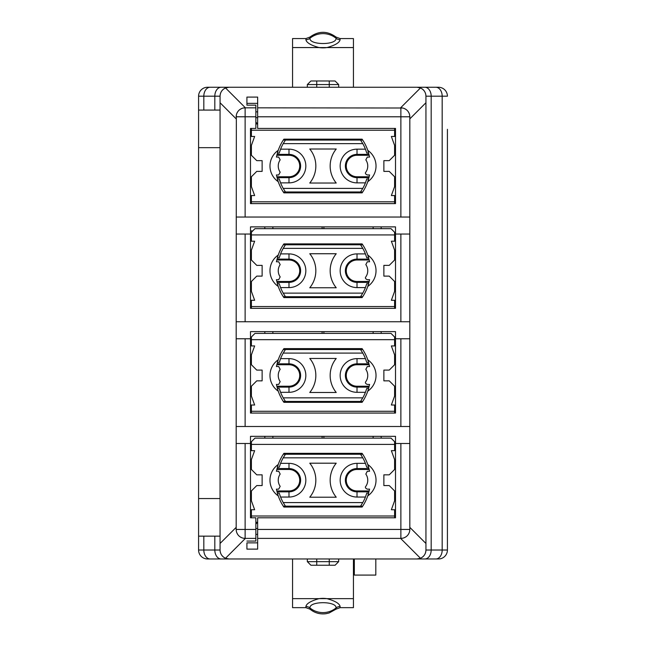 <?xml version="1.0" encoding="UTF-8"?>
<svg xmlns="http://www.w3.org/2000/svg" width="646" height="646" viewBox="0 0 646 646"><rect width="100%" height="100%" fill="white"/><g stroke="black" fill="none" stroke-linecap="round" stroke-linejoin="round"><path stroke-width="0.97" d="M250.495 308.344L250.495 226.883L395.505 226.883L395.505 308.344L250.495 308.344M250.495 413.069L250.495 331.616L395.505 331.616L395.505 413.069L250.495 413.069M255.864 116.789L255.864 105.153L246.917 105.153L246.917 97.094L257.657 97.094L257.657 128.425L395.505 128.425L395.505 203.611L250.495 203.611L250.495 128.425L255.864 128.425L255.864 116.789L245.125 116.789L245.125 107.834L243.372 108.003M257.657 542.858L246.917 542.858L246.917 549.124L257.657 549.124L257.657 517.793L395.505 517.793L395.505 436.341L250.495 436.341L250.495 517.793L255.864 517.793L255.864 538.384L245.125 538.384L245.125 529.437L236.178 529.437L236.347 531.173M255.864 107.834L245.125 107.834A8.955 8.955 0 0 0 236.178 116.789L245.125 116.789L245.125 217.04L400.875 217.04L400.875 116.789L409.822 116.789L409.653 115.045M250.495 443.503L245.125 443.503L245.125 529.437L255.864 529.437M400.875 217.04L409.822 217.04L409.822 443.503L395.505 443.503M409.822 321.765L236.178 321.765L236.347 115.045M250.495 234.046L236.178 234.046M409.822 234.046L395.505 234.046M245.125 443.503L236.178 443.503L236.178 426.497L409.822 426.497M250.495 338.77L236.178 338.77L236.178 321.765M409.822 338.77L395.505 338.77M255.864 538.384L255.864 541.073L246.917 541.073M252.731 230.913L250.495 230.913M264.82 331.616L264.82 333.401M264.82 436.341L264.82 438.133M255.864 524.059L257.657 522.275L255.864 522.275M255.864 123.943L257.657 123.943L255.864 122.159M264.82 226.883L264.82 228.676M246.917 105.153L246.917 103.36L257.657 103.36M207.528 87.25A8.955 8.955 0 0 0 198.58 96.197A8.955 8.955 0 0 1 207.528 87.25L229.015 87.25L225.527 87.953C222.046 89.632 220.221 92.378 220.06 96.197A8.955 8.955 0 0 1 221.546 91.272A8.955 8.955 0 0 0 220.06 96.197L220.06 102.746L220.06 96.197L214.819 96.197L214.819 110.07L198.58 110.07L198.58 498.55L220.06 498.55M229.015 87.25L435.848 87.25A8.955 6.331 90 0 1 442.179 96.197L447.42 96.197A8.955 8.955 0 0 0 438.473 87.25L435.848 87.25M400.593 107.834L420.473 87.953L416.985 87.25M257.657 117.677L255.864 117.677M198.58 96.197L198.58 110.07L198.58 96.197L203.821 96.197A8.955 6.331 -90 0 1 210.152 87.25L291.669 87.25M447.42 129.321L447.42 550.021A8.955 8.955 0 0 1 438.473 558.976L229.015 558.976L225.527 558.265C222.014 556.537 220.197 553.792 220.06 550.021L220.06 543.472L236.178 527.362M220.423 552.54A8.955 8.955 0 0 1 220.06 550.021L220.06 102.746L236.178 118.856M236.856 532.853L237.68 534.404M240.15 536.874L241.693 537.698M243.372 538.215L245.125 538.384A8.955 8.955 0 0 1 236.178 529.437L236.178 443.503M220.06 550.021L214.819 550.021A8.955 6.331 90 0 0 221.15 558.976L229.015 558.976A8.955 8.955 0 0 1 221.513 554.906M416.985 558.976L420.473 558.265L400.593 538.384M447.42 550.021L442.179 550.021A8.955 6.331 90 0 1 435.848 558.976L375.81 558.976L375.81 575.085L354.331 575.085L354.331 558.976M291.669 558.976L210.152 558.976A8.955 6.331 -90 0 1 203.821 550.021L198.58 550.021A8.955 8.955 0 0 0 207.528 558.976L221.15 558.976M307.334 561.657L310.92 565.242L335.08 565.242L338.665 561.657L307.334 561.657L307.334 558.976M307.334 87.25L307.334 84.561L338.665 84.561L338.665 87.25M307.334 84.561L310.92 80.984L335.08 80.984L338.665 84.561M354.331 87.25L424.85 87.25A8.955 6.331 -90 0 1 431.181 96.197L442.179 96.197L442.179 550.021L431.181 550.021L431.181 96.197L425.94 96.197L425.94 550.021A8.955 8.955 0 0 1 424.454 554.954M241.693 108.52L240.15 109.344M237.68 111.815L236.856 113.365M245.125 217.04L236.178 217.04M395.505 226.883L250.495 226.883M395.505 331.616L381.18 331.616L381.18 333.401M395.505 436.341L381.18 436.341L381.18 438.133M409.822 443.503L409.822 529.437L400.875 529.437L400.875 538.384L402.628 538.215M409.822 217.04L409.822 116.789A8.955 8.955 0 0 0 400.875 107.834L400.875 116.789L257.657 116.789M409.144 113.365L408.32 111.815M405.85 109.344L404.307 108.52M402.628 108.003L257.657 107.834M420.473 87.953C423.986 89.681 425.803 92.426 425.94 96.197L425.94 102.746L409.822 118.856M422.718 89.318A8.955 8.955 0 0 1 424.487 91.312M425.577 93.678A8.955 8.955 0 0 1 425.94 96.197M198.58 550.021L198.58 536.148L220.06 536.148M198.58 536.148L198.58 498.55M255.864 528.541L257.657 528.541M409.822 527.362L425.94 543.472L425.94 550.021C425.779 553.84 423.954 556.586 420.473 558.265A8.955 8.955 0 0 0 422 557.433M424.382 555.059A8.955 8.955 0 0 1 422.702 556.909M404.307 537.698L405.85 536.874M408.32 534.404L409.144 532.853M409.653 531.173L409.822 529.437A8.955 8.955 0 0 1 400.875 538.384L257.657 538.384M257.657 534.355L255.864 534.355M381.18 228.676L381.18 226.883M255.864 111.863L257.657 111.863M221.651 91.102A8.955 8.955 0 0 1 223.298 89.309A8.955 8.955 0 0 0 221.651 91.102M225.527 87.953A8.955 8.955 0 0 0 224.009 88.777A8.955 8.955 0 0 1 225.527 87.953L245.407 107.834M220.06 110.07L214.819 110.07M236.178 426.497L236.178 338.77M367.316 174.977L369.593 174.969L367.776 181.688A47.441 47.441 0 0 1 362.107 192.871L283.893 192.871A47.441 47.441 0 0 1 278.224 181.688L276.407 174.969L278.684 174.977L280.17 172.159A10.74 10.74 0 0 1 280.17 159.877L278.684 157.059L276.407 157.067L278.224 150.348A47.441 47.441 0 0 1 283.893 139.165L362.107 139.165A47.441 47.441 0 0 1 367.776 150.348L369.593 157.067L367.316 157.059L365.83 159.877A10.74 10.74 0 0 1 365.83 172.159C364.95 173.185 365.45 174.121 367.316 174.977M366.032 150.768A45.648 45.648 0 0 0 365.426 149.169L366.775 153.078L368.64 153.078A47.441 47.441 0 0 0 367.776 150.348A19.009 19.009 0 0 1 367.776 181.688A47.441 47.441 0 0 0 368.64 178.958L366.775 178.958L365.426 182.866A45.648 45.648 0 0 0 366.048 181.203M362.713 191.975L360.549 191.975L362.794 188.398L283.206 188.398A45.648 45.648 0 0 1 280.574 182.866L279.225 178.958L277.36 178.958A47.441 47.441 0 0 0 278.224 181.688A19.009 19.009 0 0 1 278.224 150.348A47.441 47.441 0 0 0 277.36 153.078L279.225 153.078L280.574 149.169A45.648 45.648 0 0 0 279.952 150.833M360.549 191.975L283.287 191.975M283.287 140.061L362.713 140.061M280.38 182.382A45.648 45.648 0 0 1 279.968 181.26M251.391 201.818L251.391 195.552L254.645 195.552L251.391 186.605L251.391 176.762L256.761 171.384L262.131 171.384L262.131 160.644L256.761 160.644L251.391 155.274L251.391 145.431L254.645 136.476L251.391 136.476L251.391 130.209L394.609 130.209L394.609 136.476L391.355 136.476L394.609 145.431L394.609 155.274L389.239 160.644L383.869 160.644L383.869 171.384L389.239 171.384L394.609 176.762L394.609 186.605L391.355 195.552L394.609 195.552L394.609 201.818L251.391 201.818L251.391 203.611M394.609 203.611L394.609 201.818M394.609 195.552L395.505 195.552M368.995 154.378L357.012 154.378A11.636 11.636 0 0 0 345.376 166.014A11.636 11.636 0 0 0 357.012 177.65L368.995 177.65M285.451 140.061L283.206 143.638L362.794 143.638A45.648 45.648 0 0 1 365.426 149.169L357.012 149.169A16.853 16.853 0 0 0 340.167 166.014A16.853 16.853 0 0 0 357.012 182.866L365.426 182.866A45.648 45.648 0 0 1 362.794 188.398M283.206 188.398L285.451 191.975M277.005 177.65L288.988 177.65A11.636 11.636 0 0 0 300.624 166.014A11.636 11.636 0 0 0 288.988 154.378L277.005 154.378M280.574 182.866L288.988 182.866A16.853 16.853 0 0 0 305.833 166.014A16.853 16.853 0 0 0 288.988 149.169L280.574 149.169A45.648 45.648 0 0 1 283.206 143.638M362.794 143.638L360.549 140.061M323.896 228.676L323.896 226.883M373.13 226.883L373.13 228.676M283.287 244.786L285.451 244.786L283.206 248.371A45.648 45.648 0 0 0 280.574 253.894L279.225 257.802L277.36 257.802A47.441 47.441 0 0 1 278.224 255.073L276.407 261.791L278.684 261.783L280.17 264.61A10.74 10.74 0 0 0 280.17 276.884L278.684 279.702L276.407 279.694L278.224 286.412A19.009 19.009 0 0 1 278.224 255.073A47.441 47.441 0 0 1 283.893 243.889L362.107 243.889A47.441 47.441 0 0 1 367.776 255.073A19.009 19.009 0 0 1 367.776 286.412A47.441 47.441 0 0 1 362.107 297.596L283.893 297.596A47.441 47.441 0 0 1 277.36 283.683L279.225 283.683L280.574 287.591A45.648 45.648 0 0 0 283.206 293.123L285.451 296.708A45.648 45.648 0 0 1 284.24 294.859M368.64 283.683L368.64 283.683A47.441 47.441 0 0 1 367.776 286.412L369.593 279.694L367.316 279.702C365.45 278.854 364.95 277.909 365.83 276.884A10.74 10.74 0 0 0 365.83 264.61L367.316 261.783L369.593 261.791L367.776 255.081A47.441 47.441 0 0 1 368.64 257.802L366.775 257.802L365.426 253.894L357.012 253.894A16.853 16.853 0 0 0 340.167 270.747A16.853 16.853 0 0 0 357.012 287.591L365.426 287.591L366.775 283.683L368.64 283.683M395.505 233.149L391.032 228.676L254.968 228.676L251.391 232.253L251.391 234.942L394.609 234.942L394.609 232.253M250.495 300.285L254.645 300.285L251.391 291.33L251.391 281.486L256.761 276.117L262.131 276.117L262.131 265.377L256.761 265.377L251.391 260.007L251.391 250.155L254.645 241.208L251.391 241.208L251.391 234.942M251.391 136.476L250.495 136.476M250.495 233.149L251.391 232.253M251.391 241.208L250.495 241.208M250.495 337.882L251.391 336.986L251.391 339.667L394.609 339.667L394.609 336.986L391.032 333.401L254.968 333.401L251.391 336.986M250.495 405.01L254.645 405.01L251.391 396.063L251.391 386.219L256.761 380.841L262.131 380.841L262.131 370.101L256.761 370.101L251.391 364.732L251.391 354.888L254.645 345.933L250.495 345.933M250.495 509.742L254.645 509.742L251.391 500.787L251.391 490.944L256.761 485.574L262.131 485.574L262.131 474.834L256.761 474.834L251.391 469.464L251.391 459.613L254.645 450.666L250.495 450.666M250.495 442.607L251.391 441.711L251.391 444.4L394.609 444.4L394.609 441.711L391.032 438.133L254.968 438.133L251.391 441.711M250.495 195.552L251.391 195.552M251.391 128.425L251.391 130.209M394.609 130.209L394.609 128.425M395.505 136.476L394.609 136.476M272.87 228.676L272.87 226.883M322.104 226.883L322.104 228.676M394.609 234.942L394.609 241.208L391.355 241.208L394.609 250.155L394.609 260.007L389.239 265.377L383.869 265.377L383.869 276.117L389.239 276.117L394.609 281.486L394.609 291.33L391.355 300.285L394.609 300.285L394.609 306.551L251.391 306.551L251.391 300.285M362.713 296.708L283.287 296.708M361.833 294.754A45.648 45.648 0 0 1 360.549 296.708L362.794 293.123A45.648 45.648 0 0 1 362.576 293.502M284.167 246.74A45.648 45.648 0 0 1 285.451 244.786L360.549 244.786A45.648 45.648 0 0 1 361.76 246.635M365.426 253.894A45.648 45.648 0 0 0 362.794 248.371L360.549 244.786L362.713 244.786M365.62 254.379A45.648 45.648 0 0 1 366.032 255.501M283.344 293.357A45.648 45.648 0 0 1 283.206 293.123L362.794 293.123A45.648 45.648 0 0 0 365.426 287.591M362.794 248.371L283.206 248.371A45.648 45.648 0 0 1 283.424 247.991M280.574 287.591L288.988 287.591A16.853 16.853 0 0 0 305.833 270.747A16.853 16.853 0 0 0 288.988 253.894L280.574 253.894M336.235 253.741A26.857 26.857 0 0 0 336.235 287.753L309.765 287.753A26.857 26.857 0 0 0 309.765 253.741L336.235 253.741M277.005 282.383L288.988 282.383A11.636 11.636 0 0 0 300.624 270.747A11.636 11.636 0 0 0 288.988 259.111L277.005 259.111M276.795 281.486L288.988 281.486A10.74 10.74 0 0 0 299.728 270.747A10.74 10.74 0 0 0 288.988 260.007L276.795 260.007M368.995 259.111L357.012 259.111A11.636 11.636 0 0 0 345.376 270.747A11.636 11.636 0 0 0 357.012 282.383L368.995 282.383M369.205 260.007L357.012 260.007A10.74 10.74 0 0 0 346.272 270.747A10.74 10.74 0 0 0 357.012 281.486L369.205 281.486M323.896 333.401L323.896 331.616M373.13 331.616L373.13 333.401M395.505 337.882L394.609 336.986M251.391 345.933L251.391 339.667M272.87 333.401L272.87 331.616M251.391 306.551L251.391 308.344M394.609 308.344L394.609 306.551M394.609 300.285L395.505 300.285M395.505 241.208L394.609 241.208M322.104 331.616L322.104 333.401M394.609 339.667L394.609 345.933L391.355 345.933L394.609 354.888L394.609 364.732L389.239 370.101L383.869 370.101L383.869 380.841L389.239 380.841L394.609 386.219L394.609 396.063L391.355 405.01L395.505 405.01M395.505 345.933L394.609 345.933M373.13 436.341L373.13 438.133M323.896 438.133L323.896 436.341M395.505 442.607L394.609 441.711M362.713 401.432L360.549 401.432L362.794 397.855A45.648 45.648 0 0 0 365.426 392.324L366.775 388.416L368.64 388.416A47.441 47.441 0 0 1 362.107 402.329L283.893 402.329A47.441 47.441 0 0 1 277.36 388.416L279.225 388.416L280.574 392.324A45.648 45.648 0 0 0 283.206 397.855L285.451 401.432L283.287 401.432M280.574 392.324L288.988 392.324A16.853 16.853 0 0 0 305.833 375.471A16.853 16.853 0 0 0 288.988 358.627L280.574 358.627L279.225 362.535L277.36 362.535A47.441 47.441 0 0 1 283.893 348.622L362.107 348.622A47.441 47.441 0 0 1 368.64 362.535L366.775 362.535L365.426 358.627A45.648 45.648 0 0 0 362.794 353.096L360.549 349.518A45.648 45.648 0 0 1 361.76 351.359M361.833 399.478A45.648 45.648 0 0 1 360.549 401.432L285.451 401.432A45.648 45.648 0 0 1 284.24 399.583M366.048 390.66A45.648 45.648 0 0 1 362.576 398.227M365.62 359.111A45.648 45.648 0 0 1 366.032 360.226M283.287 349.518L362.713 349.518M283.344 398.089A45.648 45.648 0 0 1 279.968 390.717M279.952 360.29A45.648 45.648 0 0 1 280.566 358.635M284.167 351.464A45.648 45.648 0 0 1 285.451 349.518L283.206 353.096A45.648 45.648 0 0 1 283.424 352.724M369.593 384.427L367.776 391.145A19.009 19.009 0 0 0 367.776 359.806L369.593 366.524L367.316 366.516L365.83 369.334A10.74 10.74 0 0 1 365.83 381.608C364.95 382.642 365.45 383.579 367.316 384.435L369.593 384.427M394.609 405.01L394.609 411.276L251.391 411.276L251.391 405.01M278.224 391.145A19.009 19.009 0 0 1 278.224 359.806L276.407 366.524L278.684 366.516L280.17 369.334A10.74 10.74 0 0 0 280.17 381.608L278.684 384.435L276.407 384.427L278.224 391.145M251.391 411.276L251.391 413.069M394.609 413.069L394.609 411.276M322.104 436.341L322.104 438.133M272.87 438.133L272.87 436.341M251.391 450.666L251.391 444.4M394.609 444.4L394.609 450.666L391.355 450.666L394.609 459.613L394.609 469.464L389.239 474.834L383.869 474.834L383.869 485.574L389.239 485.574L394.609 490.944L394.609 500.787L391.355 509.742L395.505 509.742M395.505 450.666L394.609 450.666M394.609 517.793L394.609 516.009L251.391 516.009L251.391 517.793M394.609 509.742L394.609 516.009M251.391 516.009L251.391 509.742M279.952 465.015A45.648 45.648 0 0 1 280.574 463.352L288.988 463.352A16.853 16.853 0 0 1 305.833 480.204A16.853 16.853 0 0 1 288.988 497.049L280.574 497.049L279.225 493.14L277.36 493.14A47.441 47.441 0 0 0 278.224 495.87L276.407 489.151L278.684 489.159L280.17 486.341A10.74 10.74 0 0 1 280.17 474.067L278.684 471.241L276.407 471.249L278.224 464.531A19.009 19.009 0 0 0 278.224 495.87A47.441 47.441 0 0 0 283.893 507.053L362.107 507.053A47.441 47.441 0 0 0 367.776 495.87A19.009 19.009 0 0 0 367.776 464.531L369.593 471.249L367.316 471.241L365.83 474.067A10.74 10.74 0 0 1 365.83 486.341C364.95 487.367 365.45 488.311 367.316 489.159L369.593 489.151L367.776 495.87A47.441 47.441 0 0 0 368.64 493.14L366.775 493.14L365.426 497.049A45.648 45.648 0 0 1 362.576 502.959M283.287 454.243L285.451 454.243L283.206 457.828A45.648 45.648 0 0 0 280.574 463.352L279.225 467.26L277.36 467.26A47.441 47.441 0 0 1 283.893 453.347L362.107 453.347A47.441 47.441 0 0 1 368.64 467.26L366.775 467.26L365.426 463.352A45.648 45.648 0 0 1 366.032 464.958M277.005 491.84L288.988 491.84A11.636 11.636 0 0 0 300.624 480.204A11.636 11.636 0 0 0 288.988 468.568L277.005 468.568M280.38 496.564A45.648 45.648 0 0 1 279.968 495.45M362.713 506.157L283.287 506.157M361.833 504.211A45.648 45.648 0 0 1 360.549 506.157L362.794 502.58L283.206 502.58L285.451 506.157M284.167 456.197A45.648 45.648 0 0 1 285.451 454.243L360.549 454.243A45.648 45.648 0 0 1 361.76 456.092M362.656 457.586A45.648 45.648 0 0 1 362.794 457.828L360.549 454.243L362.713 454.243M365.426 497.049L357.012 497.049A16.853 16.853 0 0 1 340.167 480.204A16.853 16.853 0 0 1 357.012 463.352L365.426 463.352A45.648 45.648 0 0 0 362.794 457.828L283.206 457.828A45.648 45.648 0 0 1 283.424 457.449M280.574 497.049A45.648 45.648 0 0 0 283.206 502.58M336.235 463.198A26.857 26.857 0 0 0 336.235 497.21L309.765 497.21A26.857 26.857 0 0 0 309.765 463.198L336.235 463.198M276.795 490.944L288.988 490.944A10.74 10.74 0 0 0 299.728 480.204A10.74 10.74 0 0 0 288.988 469.464L276.795 469.464M368.995 468.568L357.012 468.568A11.636 11.636 0 0 0 345.376 480.204A11.636 11.636 0 0 0 357.012 491.84L368.995 491.84M369.205 469.464L357.012 469.464A10.74 10.74 0 0 0 346.272 480.204A10.74 10.74 0 0 0 357.012 490.944L369.205 490.944M362.794 397.855L283.206 397.855M277.005 387.107L288.988 387.107A11.636 11.636 0 0 0 300.624 375.471A11.636 11.636 0 0 0 288.988 363.835L277.005 363.835M362.794 353.096L283.206 353.096A45.648 45.648 0 0 0 280.574 358.627M368.995 363.835L357.012 363.835A11.636 11.636 0 0 0 345.376 375.471A11.636 11.636 0 0 0 357.012 387.107L368.995 387.107M365.426 358.627L357.012 358.627A16.853 16.853 0 0 0 340.167 375.471A16.853 16.853 0 0 0 357.012 392.324L365.426 392.324M336.235 358.465A26.857 26.857 0 0 0 336.235 392.477L309.765 392.477A26.857 26.857 0 0 0 309.765 358.465L336.235 358.465M276.795 386.219L288.988 386.219A10.74 10.74 0 0 0 299.728 375.471A10.74 10.74 0 0 0 288.988 364.732L276.795 364.732M369.205 364.732L357.012 364.732A10.74 10.74 0 0 0 346.272 375.471A10.74 10.74 0 0 0 357.012 386.219L369.205 386.219M369.205 155.274L357.012 155.274A10.74 10.74 0 0 0 346.272 166.014A10.74 10.74 0 0 0 357.012 176.762L369.205 176.762M336.235 149.008A26.857 26.857 0 0 0 336.235 183.028L309.765 183.028A26.857 26.857 0 0 0 309.765 149.008L336.235 149.008M276.795 176.762L288.988 176.762A10.74 10.74 0 0 0 299.728 166.014A10.74 10.74 0 0 0 288.988 155.274L276.795 155.274M353.435 598.648L326.933 598.648A17.103 10.99 180 0 0 319.067 598.648L326.933 598.648C335.137 600.925 339.521 603.55 340.103 606.513L340.103 607.652L353.435 607.652L353.435 558.976M292.565 558.976L292.565 607.652L305.897 607.652L309.951 609.138L309.951 607.951A20.204 19.606 0 0 0 323 612.594A20.204 19.606 180 0 0 336.049 607.951A20.204 19.606 180 0 1 323 612.594A20.204 19.606 0 0 1 309.951 607.951A6.266 6.08 180 0 0 305.897 606.513L305.897 607.652M292.565 598.648L319.067 598.648C310.863 600.925 306.479 603.55 305.897 606.513M292.565 47.57L319.067 47.57A17.103 10.99 0 0 0 326.933 47.57L319.067 47.57C310.863 45.293 306.479 42.668 305.897 39.705L305.897 38.566L292.565 38.566L292.565 87.25M353.435 87.25L353.435 38.566L340.103 38.566L336.049 37.08L336.049 38.267A20.204 19.606 180 0 0 323 33.624A20.204 19.606 0 0 0 309.951 38.267A20.204 19.606 0 0 1 323 33.624A20.204 19.606 180 0 1 336.049 38.267A6.266 6.08 0 0 0 340.103 39.705L340.103 38.566M353.435 47.57L326.933 47.57C335.137 45.293 339.521 42.668 340.103 39.705M400.875 443.503L400.875 529.437L257.657 529.437M245.125 321.765L245.125 234.046M400.875 234.046L400.875 321.765M245.125 426.497L245.125 338.77M400.875 338.77L400.875 426.497M198.58 147.668L220.06 147.668M225.527 558.265L245.407 538.384M316.734 565.242L316.734 558.976M316.734 87.25L316.734 80.984M329.266 565.242L329.266 558.976M329.266 87.25L329.266 80.984M214.819 536.148L214.819 550.021L203.821 550.021L203.821 536.148M424.85 558.976A8.955 6.331 -90 0 0 431.181 550.021L425.94 550.021M409.822 116.789A8.955 8.955 0 0 0 400.875 107.834M203.821 110.07L203.821 96.197L214.819 96.197A8.955 6.331 90 0 1 221.15 87.25M357.012 182.866L357.012 177.65M288.988 177.65L288.988 182.866M288.988 149.169L288.988 154.378M288.988 282.383L288.988 287.591M288.988 253.894L288.988 259.111M357.012 287.591L357.012 282.383M357.012 259.111L357.012 253.894M288.988 463.352L288.988 468.568M288.988 491.84L288.988 497.049M357.012 497.049L357.012 491.84M357.012 468.568L357.012 463.352M288.988 387.107L288.988 392.324M288.988 358.627L288.988 363.835M357.012 392.324L357.012 387.107M357.012 363.835L357.012 358.627M357.012 154.378L357.012 149.169M340.103 606.513A6.266 6.08 0 0 0 336.049 607.951C336.849 600.942 309.151 600.942 309.951 607.951M340.103 607.652L336.049 609.138L336.049 607.951M305.897 39.705A6.266 6.08 180 0 0 309.951 38.267C309.151 45.277 336.849 45.277 336.049 38.267M305.897 38.566L309.951 37.08L309.951 38.267M338.665 561.657L338.665 558.976M336.049 609.138L329.145 612.965L325.972 613.7C319.972 614.475 314.634 612.957 309.951 609.138M309.951 37.08C318.648 30.742 327.352 30.742 336.049 37.08"/></g></svg>
